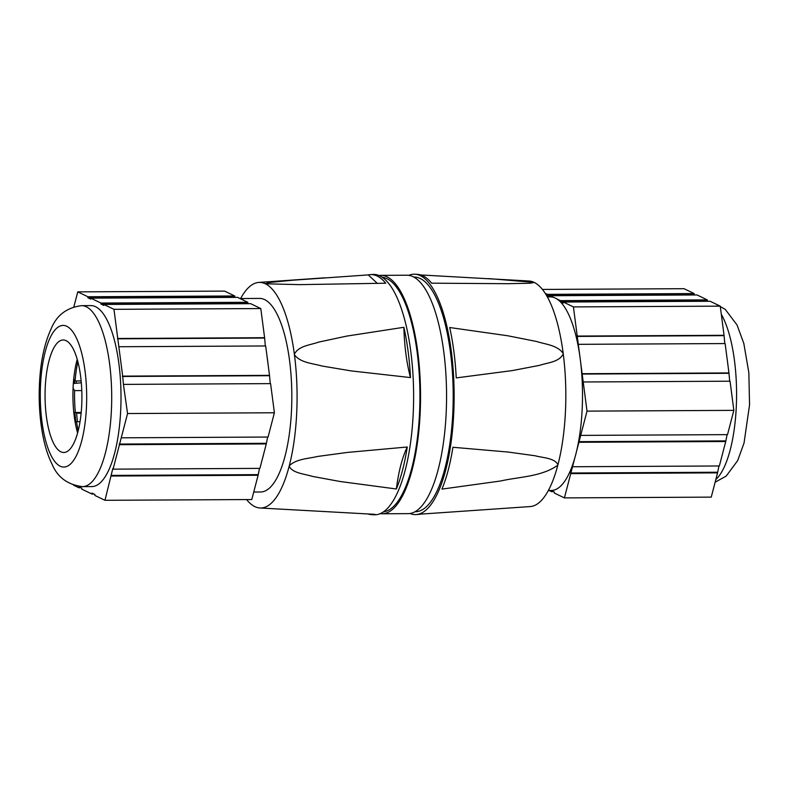 <?xml version="1.0" encoding="UTF-8"?>
<svg xmlns="http://www.w3.org/2000/svg" width="789" height="789" viewBox="0 0 789 789"><rect width="100%" height="100%" fill="white"/><g stroke="black" fill="none" stroke-linecap="round" stroke-linejoin="round"><path stroke-width="1.18" d="M382.261 277.294A117.344 38.444 89.7 0 1 419.541 412.913A117.344 38.444 89.7 0 1 383.493 511.824M547.349 296.911L550.298 296.891A96.791 31.708 89.7 0 1 582.193 408.81A96.791 31.708 89.7 0 1 551.314 490.462L548.365 490.482M420.734 274.957L529.074 281.012A112.807 36.955 89.7 0 1 534.133 282.373L534.311 282.462A112.807 36.955 89.7 0 1 563.188 353.354L563.247 353.857A112.807 36.955 89.7 0 1 565.457 411.424A112.807 36.955 89.7 0 1 557.931 464.77L557.823 465.194A112.807 36.955 89.7 0 1 530.257 506.568L420.567 514.132A120.027 39.322 89.7 0 1 418.821 514.379L416.227 514.556A120.194 39.371 89.7 0 1 410.014 513.491M408.771 275.351A120.194 39.371 89.7 0 1 414.965 274.227A120.194 39.371 89.7 0 1 453.734 413.18A120.194 39.371 89.7 0 1 416.227 514.556M557.823 465.194C541.51 476.832 519.251 476.734 500.542 481.004L441.948 489.101A120.027 39.322 89.7 0 0 452.906 447.274L508.175 452.048L535.208 455.786C543.138 457.906 554.746 458.005 557.931 464.77M563.247 353.857C559.233 362.21 547.655 362.575 539.459 365.376L512.031 370.633L456.229 377.901A120.027 39.322 89.7 0 0 449.7 327.524L507.564 335.739L536.441 341.45C545.357 344.379 557.113 344.99 563.188 353.354M534.311 282.462L529.991 283.231L507.396 283.695L431.642 283.182A120.027 39.322 89.7 0 0 417.568 274.375L414.965 274.227M488.855 278.616L534.133 282.373M80.034 421.701L76.513 421.711A60.98 19.981 -90.3 0 0 78.219 430.646M81.79 390.575L74.6 390.614A60.98 19.981 -90.3 0 0 75.359 412.529L81.198 412.499M268.142 364.853A96.791 31.708 -90.3 0 0 267.047 356.47M244.146 300.53A96.791 31.708 -90.3 0 0 241.237 299.13M253.742 492.03L260.626 491.991A96.791 31.708 -90.3 0 0 291.506 410.329A96.791 31.708 -90.3 0 0 259.611 298.42L239.984 298.528M368.098 513.994A120.027 39.322 -90.3 0 0 371.432 514.625L374.035 514.773A120.194 39.371 -90.3 0 0 413.219 413.397A120.194 39.371 -90.3 0 0 372.773 274.444L370.179 274.621A120.027 39.322 -90.3 0 0 368.246 274.907L377.339 283.399M289.287 465.766C296.309 458.863 308.292 458.695 317.651 456.446L347.574 452.403L407.262 446.998C402.203 457.521 398.573 471.526 396.374 488.993L339.98 481.477L312.405 476.388C304.298 473.854 292.472 473.213 289.178 466.181L289.287 465.766A112.807 36.955 -90.3 0 0 296.703 412.834A112.807 36.955 -90.3 0 0 294.435 354.764L294.366 354.261A112.807 36.955 -90.3 0 0 265.38 283.784L265.203 283.705A112.807 36.955 -90.3 0 0 258.743 282.432A112.807 36.955 -90.3 0 0 240.635 298.518M396.374 488.993A120.027 39.322 -90.3 0 0 407.262 446.998M246.582 499.565A112.807 36.955 -90.3 0 0 254.867 506.627L255.044 506.706A112.807 36.955 -90.3 0 0 259.926 507.988A112.807 36.955 -90.3 0 0 289.178 466.181M259.926 507.988L375.031 514.339A120.027 39.322 -90.3 0 1 371.432 514.625M81.139 413.13L77.529 413.15M262.185 459.642A96.791 31.708 -90.3 0 0 263.999 452.659M77.864 361.678A60.98 19.981 -90.3 0 0 75.093 380.959L73.742 378.809M73.338 383.513L81.316 382.783M73.071 388.198L74.6 390.614M75.359 412.529L73.831 412.716M75.103 421.888L76.513 421.711M265.203 283.705L269.552 282.501L292.275 280.243L368.246 274.907M265.38 283.784L299.445 284.642L385.742 283.212A120.027 39.322 -90.3 0 0 370.179 274.621M294.366 354.261C298.489 345.789 310.324 345.128 318.707 342.091L346.775 336.094L403.869 327.287C404.392 346.046 406.591 362.812 410.477 377.576A120.027 39.322 -90.3 0 0 403.869 327.287M410.477 377.576L351.292 370.919L321.764 365.978C312.651 363.285 300.629 362.979 294.435 354.764M75.093 380.959L81.139 380.929M413.781 277.057L414.146 277.057A117.344 38.444 89.7 0 1 452.817 412.736A117.344 38.444 89.7 0 1 415.379 511.736L415.014 511.736M378.986 275.509A119.208 39.056 89.7 0 1 380.86 275.361L406.887 275.223A119.208 39.056 89.7 0 1 446.17 413.061A119.208 39.056 89.7 0 1 408.14 513.639L382.113 513.777A119.208 39.056 89.7 0 1 380.229 513.649M380.86 275.361A119.208 39.056 89.7 0 1 420.152 413.199A119.208 39.056 89.7 0 1 382.113 513.777M695.001 294.968L694.123 294.544L694.172 293.577L684.043 288.695L542.418 289.435M549.016 490.472L551.412 491.636L553.454 491.616M576.621 451.022L578.899 442.284L725.732 441.515L719.351 465.974L572.528 466.743L574.796 458.005M564.411 497.898L570.733 473.627L717.566 472.858L711.244 497.129L564.411 497.898L554.282 493.017L554.322 492.04L551.452 490.659L551.412 491.636M579.668 354.823L578.298 344.329L725.13 343.56L728.957 372.941L582.134 373.71L580.763 363.216M587.016 411.128L583.209 381.975L730.042 381.205L733.849 410.359L587.016 411.128L580.694 435.4L727.517 434.631L733.849 410.359M553.858 297.483L550.209 295.727L697.042 294.958L707.25 299.879L560.417 300.648L556.768 298.893M573.416 306.911L563.287 302.029L710.12 301.26L720.249 306.142L573.416 306.911L577.223 336.065L724.046 335.295L720.249 306.142M708.078 301.27L707.2 300.846L707.25 299.879M724.785 343.56L724.046 335.295M729.697 381.205L728.957 372.941M725.732 441.515L727.103 434.631M717.566 472.858L718.937 465.974M545.209 293.321L547.339 294.346L694.172 293.577M570.733 473.627L572.528 466.743M578.899 442.284L580.694 435.4M583.209 381.975L582.134 373.71M578.298 344.329L577.223 336.065M563.287 302.029L563.238 303.006L560.368 301.615L560.417 300.648M550.209 295.727L550.16 296.703L547.29 295.313L547.339 294.346M560.368 301.615L707.2 300.846M547.29 295.313L694.123 294.544M581.828 374.065L728.661 373.296M576.917 336.42L723.75 335.65M570.477 473.005L717.309 472.236M578.643 441.662L725.476 440.893M77.401 421.711A86.06 28.187 89.7 0 1 76.641 413.15M76.267 382.833A86.06 28.187 89.7 0 1 76.286 382.576A86.06 28.187 89.7 0 1 76.365 380.959M74.975 413.14A79.728 26.116 -90.3 0 0 75.803 421.799M45.239 387.438A56.266 18.433 -90.3 0 0 63.771 452.501A56.266 18.433 -90.3 0 0 81.721 405.033A56.266 18.433 -90.3 0 0 63.189 339.98A56.266 18.433 -90.3 0 0 45.239 387.438M77.223 359.36A56.266 18.433 -90.3 0 0 73.111 387.3A56.266 18.433 -90.3 0 0 77.608 432.964M120.707 410.231A90.488 29.647 -90.3 0 0 90.883 305.599L81.592 305.649A90.488 29.647 89.7 0 1 111.407 410.28A90.488 29.647 89.7 0 1 82.539 486.626L91.83 486.576A90.488 29.647 -90.3 0 0 120.707 410.231M122.68 376.126L118.843 346.736L265.676 345.967L269.513 375.357L122.68 376.126L123.459 384.736L127.562 413.544L274.394 412.765L270.588 383.622L123.755 384.391M260.794 308.558L264.601 337.702L117.768 338.481L113.961 309.327L260.794 308.558L250.665 303.676L103.832 304.446L113.961 309.327M113.074 469.159L119.445 444.69L266.278 443.921L259.906 468.38L113.074 469.159L112.817 468.538L104.957 500.305L251.79 499.536L258.111 475.264L111.279 476.033M274.394 412.765L268.073 437.037L121.24 437.816L127.562 413.544M73.525 485.156L78.88 487.74L78.93 486.764L81.8 488.154L81.75 489.121L91.958 494.042L93.999 494.032M91.958 494.042L92.007 493.076L94.877 494.456L94.828 495.423L104.957 500.305M100.962 303.055L90.755 298.143L237.588 297.364L247.795 302.286L100.962 303.055L100.923 304.031L103.793 305.412L103.832 304.446M87.885 296.753L77.756 291.871L224.589 291.102L234.718 295.983L87.885 296.753L87.845 297.729L90.715 299.11L90.755 298.143M117.768 338.481L118.843 346.736M77.756 291.871L73.87 306.803M121.24 437.816L119.445 444.69M80.922 487.73L78.88 487.74M269.513 375.357L270.242 383.622M267.658 437.047L266.278 443.921M259.492 468.39L258.111 475.264M234.718 295.983L234.678 296.96L235.546 297.384M247.795 302.286L247.756 303.262L248.624 303.686M264.601 337.702L265.331 345.976M74.718 380.367A79.728 26.116 -90.3 0 0 74.57 383.089M234.678 296.96L87.845 297.729M247.756 303.262L100.923 304.031M266.021 443.3L119.198 444.069M257.855 474.643L111.032 475.412M264.295 338.057L117.472 338.826M269.217 375.702L122.384 376.471M715.81 479.574A90.488 29.647 -90.3 0 0 736.275 407.006A90.488 29.647 -90.3 0 0 721.324 314.377M86.445 407.302A70.823 23.197 -90.3 0 0 66.779 326.291A70.823 23.197 -90.3 0 0 40.515 385.17A70.823 23.197 -90.3 0 0 60.181 466.181A70.823 23.197 -90.3 0 0 86.445 407.302M258.743 282.432L324.802 277.807M715.475 303.844L725.259 309.377L737.064 325.019L743.83 343.481L748.85 372.743L749.55 404.856L744.037 443.033L737.676 460.589L726.186 476.102L715.13 482.197M81.592 305.649C66.838 307.542 56.719 315.196 51.226 328.618C44.391 343.412 40.466 361.924 39.45 384.144C38.661 401.709 39.726 418.426 42.636 434.305C44.766 445.874 47.922 455.884 52.113 464.327C57.607 477.375 67.746 484.811 82.539 486.626"/></g></svg>
